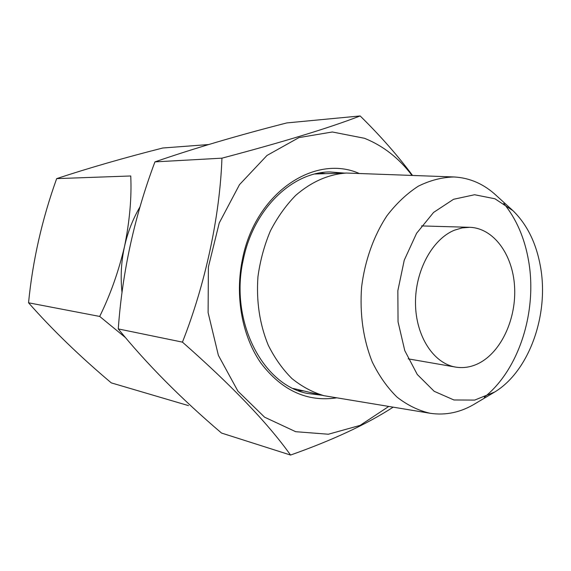 <?xml version="1.0" encoding="UTF-8"?>
<svg xmlns="http://www.w3.org/2000/svg" width="571" height="571" viewBox="0 0 571 571"><rect width="100%" height="100%" fill="white"/><g stroke="black" fill="none" stroke-linecap="round" stroke-linejoin="round"><path stroke-width="0.86" d="M188.494 405.617L111.281 382.877C79.762 356.304 52.182 329.61 28.55 302.794C32.661 260.726 42.033 219.335 56.665 178.623C88.498 168.102 123.864 157.896 162.764 148.003L208.608 144.549M56.665 178.623L130.752 175.975C131.758 197.573 129.674 221.091 124.514 246.529C118.554 271.625 110.289 294.929 99.697 316.434L125.456 337.589M28.55 302.794L99.697 316.434M122.023 292.523C120.36 277.121 121.195 261.789 124.514 246.529C127.711 232.19 132.893 218.936 140.045 206.773M454.537 230.163L462.096 227.915L469.69 227.308C493.501 228.022 512.622 254.302 514.55 286.199C516.641 318.083 501.574 351.579 479.083 363.17C471.418 367.089 463.595 368.395 455.615 367.089C433.675 363.506 415.802 336.319 415.495 303.579C415.038 270.868 432.411 238.978 454.537 230.163M540.573 267.271C536.455 243.517 527.247 224.653 512.951 210.663L494.936 198.772L474.594 194.74L453.538 199.293L433.582 212.426L416.587 233.303L404.247 260.198L397.851 290.675L398.044 321.816L404.775 350.63L417.273 374.476L434.21 391.321L453.938 399.978L474.665 400.085L494.693 392.02C529.096 371.264 549.074 314.971 540.573 267.271M484.279 397.259C519.089 369.744 537.504 311.038 528.575 260.761C524.649 238.078 516.384 218.978 503.786 203.454M512.951 210.663L496.584 195.774C484.129 184.098 469.94 177.824 454.016 176.967C442.011 177.267 430.12 180.336 418.343 186.167C406.873 193.576 396.402 203.44 386.938 215.774C373.748 235.766 364.876 260.576 361.6 287.027C359.644 314.164 363.185 339.117 372.228 361.9C379.044 375.868 387.338 387.623 397.102 397.166C407.48 405.239 418.522 410.613 430.227 413.297C446.001 415.624 461.154 412.312 475.686 403.354L494.693 392.02M454.016 176.967L346.404 173.042C328.375 174.298 311.459 181.756 295.65 195.432C285.828 205.503 277.392 217.358 270.354 230.991C264.302 245.394 260.169 260.597 257.964 276.592C256.193 301.202 259.612 324.035 268.213 345.105C274.701 358.131 282.624 369.294 291.974 378.587C301.945 386.624 312.615 392.327 323.993 395.696L430.227 413.297M393.098 407.202C366.925 424.174 332.75 440.127 290.553 455.051L221.519 433.054C181.078 398.594 146.661 363.877 118.268 328.917C122.322 271.867 134.549 216.195 154.941 161.886L221.941 158.167C283.03 142.015 329.103 127.947 360.158 115.949C380.329 135.777 397.766 155.59 412.483 175.39M118.268 328.917L182.442 342.129C205.467 283.866 219.906 216.016 221.941 158.167M290.553 455.051C267.863 423.225 231.826 385.582 182.442 342.129M154.941 161.886C193.348 148.574 237.3 135.584 286.806 122.922L360.158 115.949M411.962 175.368C398.972 158.138 383.134 145.769 364.462 138.282L332.358 131.987L298.947 137.597L267.007 155.44L239.499 184.64L219.228 222.99L208.379 267.071L208.115 312.658L218.379 355.34L237.929 391.164L264.58 417.18L295.664 431.69L328.368 434.231L360.115 425.381L388.701 406.481M336.39 397.887C307.127 402.127 282.017 390.6 261.054 363.292C242.104 336.355 234.688 296.085 242.518 258.934C255.415 192.998 314.457 153.799 358.988 173.363M325.491 173.67L320.167 172.885M298.248 390.621L303.622 390.907M322.115 395.26L307.305 393.44C262.282 384.733 229.299 320.517 243.31 259.534C253.417 209.257 291.959 172.214 329.603 171.928L344.484 173.099M469.69 227.308L421.555 225.923M455.615 367.089L408.172 358.852M293.316 388.487L323.993 395.696M314.914 173.991L346.404 173.042"/></g></svg>
